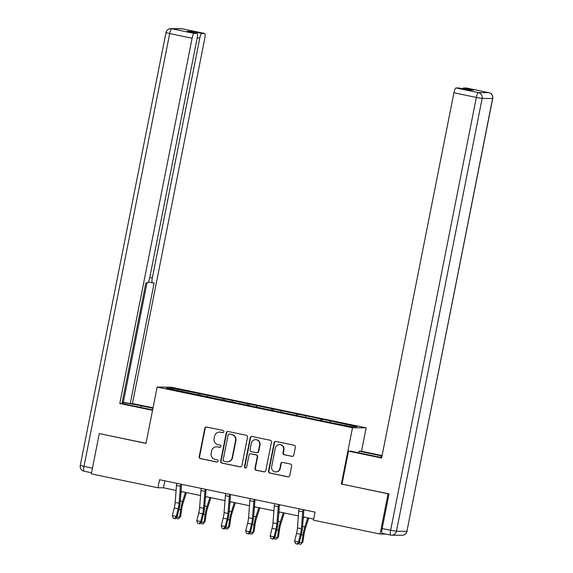 <?xml version="1.0" encoding="UTF-8"?>
<svg xmlns="http://www.w3.org/2000/svg" width="573" height="573" viewBox="0 0 573 573"><rect width="100%" height="100%" fill="white"/><g stroke="black" fill="none" stroke-linecap="round" stroke-linejoin="round"><path stroke-width="0.86" d="M223.878 431.763A1.132 1.096 -89.7 0 0 223.026 430.43L206.674 427.028A1.612 1.569 -89.7 0 0 204.819 428.289L199.189 456.717A1.612 1.569 -89.7 0 0 200.421 458.615L216.766 462.017A1.132 1.096 -89.7 0 0 218.062 461.136A1.132 1.096 -89.7 0 0 217.203 459.811L215.09 459.367A5.157 5.028 -89.7 0 1 211.165 453.286L211.638 450.922A5.157 5.028 -89.7 0 1 217.561 446.89L219.674 447.334A1.132 1.096 -89.7 0 0 220.97 446.453A1.132 1.096 -89.7 0 0 220.111 445.121L217.998 444.677A5.157 5.028 -89.7 0 1 214.073 438.603L214.546 436.232A5.157 5.028 -89.7 0 1 220.469 432.2L222.582 432.644A1.132 1.096 -89.7 0 0 223.878 431.763M291.951 456.387A1.612 1.569 -89.7 0 0 293.799 455.127L295.382 447.148A1.612 1.569 -89.7 0 0 294.157 445.25L276 441.468A1.612 1.569 -89.7 0 0 274.145 442.728L268.515 471.156A1.612 1.569 -89.7 0 0 269.74 473.054L287.897 476.836A1.612 1.569 -89.7 0 0 289.752 475.576L291.657 465.942A1.612 1.569 -89.7 0 0 290.432 464.044L282.661 462.425A1.612 1.569 -89.7 0 0 280.813 463.686L279.868 468.463A4.312 4.197 -89.7 0 1 275.728 471.916A4.312 4.197 -89.7 0 1 271.631 466.744L275.341 448.029A4.312 4.197 -89.7 0 1 279.474 444.576A4.312 4.197 -89.7 0 1 283.571 449.748L282.955 452.863A1.612 1.569 -89.7 0 0 284.179 454.769L292.316 456.387A1.612 1.569 -89.7 0 0 292.438 456.409M341.995 484.092L388.05 493.819L380.085 534.043L385.787 534.072M341.336 484.092L352.488 427.773L157.145 387.083L170.811 387.147L366.154 427.838L352.488 427.773M99.781 433.668L145.993 443.395L157.145 387.083M146.015 443.301L99.308 433.568L91.315 473.892L157.94 487.773L163.484 487.802L176.104 490.431M380.085 534.043L313.46 520.169L315.05 512.119L159.538 479.723L157.94 487.773M247.522 437.178A1.612 1.569 -89.7 0 0 246.297 435.279L228.14 431.498A1.612 1.569 -89.7 0 0 226.285 432.758L220.655 461.186A1.612 1.569 -89.7 0 0 221.887 463.084L240.044 466.866A1.612 1.569 -89.7 0 0 241.892 465.613L247.522 437.178M252.07 436.483L270.227 440.265A1.612 1.569 -89.7 0 1 271.452 442.163L265.822 470.591A1.612 1.569 -89.7 0 1 263.974 471.851L256.203 470.232A1.612 1.569 -89.7 0 1 254.971 468.334L257.256 456.803A1.612 1.569 -89.7 0 0 256.031 454.905L250.874 453.83A1.612 1.569 -89.7 0 0 249.026 455.091L246.648 467.095A1.132 1.096 -89.7 0 1 245.566 467.998A1.132 1.096 -89.7 0 1 244.492 466.644L250.215 437.743A1.612 1.569 -89.7 0 1 252.07 436.483M322.241 419.235L199.963 393.766L171.957 388.208L166.349 388.179L323.337 421.155L351.335 426.713L356.95 426.742L331.645 421.198L322.241 419.235L321.919 420.861M320.336 420.532L320.894 419.228M305.395 417.144L305.846 416.098M295.883 415.439L296.434 414.136M280.942 412.051L281.386 410.999M271.423 410.34L271.982 409.043M256.482 406.952L256.933 405.906M246.97 405.247L247.522 403.951M232.029 401.859L232.473 400.814M222.51 400.155L223.069 398.851M207.569 396.767L208.02 395.721M198.057 395.062L198.609 393.758M172.537 389.468L171.957 388.208M388.05 493.819L388.551 493.826M361.513 451.266L366.154 427.838M181.054 491.462L200.564 495.523M205.506 496.555L225.017 500.616M229.966 501.647L249.477 505.715M254.419 506.74L273.93 510.808M278.879 511.839L298.39 515.901M303.332 516.932L313.675 519.088M329.855 422.237L330.299 421.191M164.859 480.833L163.484 487.802M199.64 395.391L199.963 393.766M224.093 400.484L224.415 398.858M248.553 405.577L248.875 403.951M273.006 410.669L273.328 409.05M297.466 415.769L297.788 414.143M222.582 432.644L222.954 432.644A1.132 1.096 -89.7 0 0 222.983 432.651L220.841 432.207A5.157 5.028 -89.7 0 0 219.86 432.099L219.495 432.099M216.587 446.79L216.952 446.79A5.157 5.028 -89.7 0 1 217.926 446.89L220.046 447.334A1.132 1.096 -89.7 0 0 220.075 447.341M206.552 427.007A1.612 1.569 -89.7 0 0 205.191 428.289L199.562 456.717A1.612 1.569 -89.7 0 0 200.786 458.615L217.138 462.024A1.132 1.096 -89.7 0 0 217.167 462.024M228.018 431.476A1.612 1.569 -89.7 0 0 226.657 432.758L221.028 461.186A1.612 1.569 -89.7 0 0 222.252 463.084L240.409 466.873A1.612 1.569 -89.7 0 0 240.531 466.888M229.393 434.062A1.132 1.096 -89.7 0 0 228.097 434.943L223.155 459.897A1.132 1.096 -89.7 0 0 224.014 461.229L226.249 461.695A5.157 5.028 -89.7 0 0 232.172 457.662L235.546 440.608A5.157 5.028 -89.7 0 0 231.628 434.527L229.766 434.062A1.132 1.096 -89.7 0 0 229.551 434.04L229.179 434.04M227.223 461.795L227.588 461.795A5.157 5.028 -89.7 0 0 232.538 457.662L232.172 457.662M229.766 434.062L231.993 434.527A5.157 5.028 -89.7 0 1 235.918 440.608L232.538 457.662M250.573 453.802L250.938 453.802A1.612 1.569 -89.7 0 1 251.246 453.83L256.403 454.905A1.612 1.569 -89.7 0 1 257.628 456.81L255.343 468.334A1.612 1.569 -89.7 0 0 256.568 470.232L264.339 471.851A1.612 1.569 -89.7 0 0 264.461 471.873M251.948 436.461A1.612 1.569 -89.7 0 0 250.587 437.743L244.864 466.644A1.132 1.096 -89.7 0 0 245.753 467.983M259.626 444.841A4.312 4.197 -89.7 0 0 255.529 439.67A4.312 4.197 -89.7 0 0 251.397 443.13L250.086 449.719A1.612 1.569 -89.7 0 0 251.311 451.617L256.468 452.691A1.612 1.569 -89.7 0 0 258.323 451.438L259.626 444.841L259.999 444.841A4.312 4.197 -89.7 0 0 255.902 439.677L255.529 439.67M256.776 452.727L257.141 452.727A1.612 1.569 -89.7 0 0 258.688 451.438L258.323 451.438M259.999 444.841L258.688 451.438M279.474 444.576L279.846 444.576A4.312 4.197 -89.7 0 1 283.943 449.748L283.32 452.871A1.612 1.569 -89.7 0 0 284.545 454.769L292.316 456.387M275.728 471.916L276.1 471.916A4.312 4.197 -89.7 0 0 280.233 468.463L279.868 468.463M282.539 462.404A1.612 1.569 -89.7 0 0 281.178 463.686L280.233 468.463M275.878 441.446A1.612 1.569 -89.7 0 0 274.517 442.728L268.887 471.156A1.612 1.569 -89.7 0 0 270.112 473.054L288.269 476.836A1.612 1.569 -89.7 0 0 288.391 476.858M186.426 492.579L183.023 503.266A8.208 1.812 101.8 0 0 181.763 508.788L180.645 516.459L178.418 518.88L176.856 518.551L176.398 517.791M177.093 516.832L179.571 517.347L180.688 509.676A12.312 2.715 -78.2 0 1 182.572 501.396L185.451 492.372M180.889 493.575L181.526 491.555M178.418 518.88L180.645 516.459M180.688 484.135A5.744 1.268 101.8 0 0 180.416 486.255L179.091 503.252A8.208 1.812 -78.2 0 1 178.167 508.774L176.248 516.438L176.971 517.333L178.891 509.669A12.312 2.715 101.8 0 0 180.28 501.389L181.598 484.393A1.64 0.365 -78.2 0 1 181.605 484.321M176.771 483.318A5.744 1.268 101.8 0 0 176.491 485.438L175.173 502.435A8.208 1.812 -78.2 0 1 174.242 507.957L172.323 515.621L176.248 516.438L174.772 518.501L173.211 518.178L174.772 518.501M175.066 518.859L176.971 517.333M172.323 515.621L173.211 518.178M152.633 409.888L132.786 405.756A18.472 0.809 11.2 0 1 122.013 403.292M140.779 407.417L141.094 405.799A18.472 0.809 11.2 0 0 122.192 402.382M141.094 405.799L152.955 408.27M153.034 407.84L132.456 403.557L130.279 403.542L154.173 282.869L152.439 282.854A4.928 1.089 101.8 0 1 152.389 282.854A4.928 1.089 101.8 0 1 152.289 278.027L199.755 38.276L197.234 37.754M122.25 402.103L130.279 403.542M132.456 403.557L204.783 38.305A4.928 1.089 101.8 0 0 204.676 33.478A4.928 1.089 101.8 0 0 204.625 33.47L182.207 28.8L171.757 28.75L194.175 33.42L196.983 33.435A4.928 1.089 101.8 0 1 197.033 33.435A4.928 1.089 101.8 0 1 197.133 38.262L149.668 278.012A4.928 1.089 101.8 0 1 147.598 282.833L145.864 282.826L121.97 403.499L119.793 403.492L192.113 38.241L169.694 33.571L83.995 466.401L92.446 468.162M152.547 410.318L119.793 403.492M204.625 33.47L201.825 33.456A4.928 1.089 101.8 0 0 199.755 38.276M191.01 32.181A4.928 1.089 -78.2 0 1 191.79 31.365L186.948 31.343A4.928 1.089 -78.2 0 1 186.999 31.35A4.928 1.089 -78.2 0 1 187.049 31.365M194.175 33.42A4.928 1.089 101.8 0 0 192.113 38.241M123.381 402.103L146.996 282.833M358.691 452.813L359.013 451.187L361.191 451.202L382.091 455.556M359.013 451.187L381.274 455.829A18.472 0.809 11.2 0 1 382.005 455.979M390.693 535.089L382.327 533.348A4.928 1.089 -78.2 0 1 382.277 533.341A4.928 1.089 -78.2 0 1 382.17 528.514L389.024 493.919L341.988 484.121L348.52 451.137L350.697 451.152L372.959 455.786A18.472 0.809 11.2 0 0 381.704 457.512M348.52 451.137L381.604 458.028L453.923 92.776A4.928 1.089 -78.2 0 1 455.986 87.956L458.794 87.97A4.928 1.089 -78.2 0 1 458.844 87.977A4.928 1.089 -78.2 0 1 458.887 87.991M462.848 88.808A4.928 1.089 -78.2 0 1 463.629 87.991L466.436 88.006A4.928 1.089 -78.2 0 1 466.486 88.013A4.928 1.089 -78.2 0 1 466.537 88.027M458.794 87.97L468.829 90.061L473.663 90.083L463.629 87.991M210.885 497.672L207.476 508.366A8.208 1.812 101.8 0 0 206.223 513.881L205.105 521.552L202.878 523.973L201.309 523.643L200.858 522.884M201.553 521.931L204.024 522.447L205.141 514.776A12.312 2.715 -78.2 0 1 207.032 506.496L209.904 497.471M205.342 498.668L205.986 496.655M202.878 523.973L205.105 521.552M235.338 502.765L231.936 513.458A8.208 1.812 101.8 0 0 230.675 518.98L229.558 526.651L227.331 529.065L225.769 528.743L225.311 527.977M226.006 527.024L228.484 527.54L229.601 519.869A12.312 2.715 -78.2 0 1 231.485 511.589L234.364 502.564M229.802 503.76L230.439 501.747M227.331 529.065L229.558 526.651M205.148 489.227A5.744 1.268 101.8 0 0 204.869 491.348L203.551 508.344A8.208 1.812 -78.2 0 1 202.62 513.866L200.7 521.53L201.424 522.433L203.343 514.762A12.312 2.715 101.8 0 0 204.74 506.482L206.058 489.485A1.64 0.365 -78.2 0 1 206.065 489.421M201.23 488.411A5.744 1.268 101.8 0 0 200.951 490.531L199.633 507.528A8.208 1.812 -78.2 0 1 198.702 513.05L196.783 520.714L200.7 521.53L199.232 523.593L197.664 523.271L199.232 523.593M199.519 523.958L201.424 522.433M196.783 520.714L197.664 523.271M229.601 494.32A5.744 1.268 101.8 0 0 229.329 496.447L228.004 513.437A8.208 1.812 -78.2 0 1 227.08 518.959L225.16 526.63L225.884 527.525L227.803 519.861A12.312 2.715 101.8 0 0 229.193 511.574L230.511 494.585A1.64 0.365 -78.2 0 1 230.518 494.513M225.683 493.503A5.744 1.268 101.8 0 0 225.404 495.631L224.086 512.62A8.208 1.812 -78.2 0 1 223.155 518.142L221.235 525.813L225.16 526.63L223.685 528.693L222.123 528.363L223.685 528.693M223.979 529.051L225.884 527.525M221.235 525.813L222.123 528.363M259.798 507.864L256.396 518.551A8.208 1.812 101.8 0 0 255.135 524.073L254.018 531.744L251.791 534.158L250.222 533.835L249.771 533.076M250.465 532.116L252.944 532.632L254.061 524.961A12.312 2.715 -78.2 0 1 255.945 516.681L258.817 507.657M254.254 508.853L254.899 506.84M251.791 534.158L254.018 531.744M284.251 512.957L280.849 523.65A8.208 1.812 101.8 0 0 279.588 529.165L278.471 536.837L276.25 539.257L274.682 538.928L274.223 538.169M274.918 537.209L277.396 537.725L278.514 530.054A12.312 2.715 -78.2 0 1 280.398 521.774L283.277 512.749M278.714 513.952L279.352 511.933M276.25 539.257L278.471 536.837M308.711 518.049L305.309 528.743A8.208 1.812 101.8 0 0 304.048 534.265L302.931 541.929L300.703 544.35L299.135 544.021L298.683 543.261M299.378 542.309L301.856 542.824L302.974 535.153A12.312 2.715 -78.2 0 1 304.857 526.874L307.73 517.849M303.167 519.045L303.812 517.032M300.703 544.35L302.931 541.929M254.061 499.42A5.744 1.268 101.8 0 0 253.782 501.54L252.464 518.536A8.208 1.812 -78.2 0 1 251.533 524.059L249.613 531.723L250.337 532.618L252.256 524.954A12.312 2.715 101.8 0 0 253.653 516.674L254.971 499.677A1.64 0.365 -78.2 0 1 254.978 499.606M250.143 498.603A5.744 1.268 101.8 0 0 249.864 500.723L248.546 517.72A8.208 1.812 -78.2 0 1 247.615 523.242L245.695 530.906L249.613 531.723L248.145 533.785L246.576 533.456L248.145 533.785M248.431 534.143L250.337 532.618M245.695 530.906L246.576 533.456M278.514 504.512A5.744 1.268 101.8 0 0 278.242 506.632L276.917 523.629A8.208 1.812 -78.2 0 1 275.993 529.151L274.073 536.815L274.796 537.718L276.716 530.046A12.312 2.715 101.8 0 0 278.106 521.767L279.431 504.77A1.64 0.365 -78.2 0 1 279.431 504.706M274.596 503.696A5.744 1.268 101.8 0 0 274.324 505.816L272.999 522.812A8.208 1.812 -78.2 0 1 272.068 528.335L270.148 535.999L274.073 536.815L272.605 538.878L271.036 538.556L272.605 538.878M272.891 539.236L274.796 537.718M270.148 535.999L271.036 538.556M302.974 509.605A5.744 1.268 101.8 0 0 302.694 511.725L301.377 528.721A8.208 1.812 -78.2 0 1 300.445 534.244L298.526 541.908L299.249 542.81L301.169 535.139A12.312 2.715 101.8 0 0 302.565 526.859L303.883 509.863A1.64 0.365 -78.2 0 1 303.891 509.798M299.056 508.788A5.744 1.268 101.8 0 0 298.777 510.908L297.459 527.905A8.208 1.812 -78.2 0 1 296.528 533.427L294.608 541.091L298.526 541.908L297.058 543.978L295.489 543.648L297.058 543.978M297.344 544.336L299.249 542.81M294.608 541.091L295.489 543.648M220.841 432.207L220.469 432.2M220.046 447.334L219.674 447.334M217.926 446.89L217.561 446.89M217.138 462.024L216.766 462.017M200.786 458.615L200.421 458.615M199.562 456.717L199.189 456.717M205.191 428.289L204.819 428.289M240.409 466.873L240.044 466.866M222.252 463.084L221.887 463.084M221.028 461.186L220.655 461.186M226.657 432.758L226.285 432.758M235.918 440.608L235.546 440.608M231.993 434.527L231.628 434.527M264.339 471.851L263.974 471.851M256.568 470.232L256.203 470.232M255.343 468.334L254.971 468.334M257.628 456.81L257.256 456.803M256.403 454.905L256.031 454.905M251.246 453.83L250.874 453.83M244.864 466.644L244.492 466.644M250.587 437.743L250.215 437.743M284.545 454.769L284.179 454.769M283.32 452.871L282.955 452.863M283.943 449.748L283.571 449.748M281.178 463.686L280.813 463.686M288.269 476.836L287.897 476.836M270.112 473.054L269.74 473.054M268.887 471.156L268.515 471.156M274.517 442.728L274.145 442.728M178.977 509.318L180.688 509.676M180.316 500.931L182.572 501.396M179.091 503.252L175.173 502.435M178.167 508.774L174.242 507.957M180.416 486.255L176.491 485.438M91.537 472.775L84.145 471.235A4.928 1.089 -78.2 0 1 84.095 471.228A4.928 1.089 -78.2 0 1 83.995 466.401L80.27 465.448L165.969 32.618L169.694 33.571A4.928 1.089 -78.2 0 1 171.757 28.75A4.928 4.799 -89.7 0 0 170.826 28.65A4.928 4.928 0 0 0 165.969 32.618M196.983 33.435L186.948 31.343M191.79 31.365L201.825 33.456M149.768 277.497L152.289 278.027M152.346 282.84L148.386 282.009L152.389 282.854M204.676 33.478L182.257 28.808A4.928 4.928 0 0 0 181.276 28.7A4.928 4.799 90.3 0 1 182.207 28.8A4.928 1.089 -78.2 0 1 182.257 28.808A4.928 1.089 -78.2 0 1 182.307 28.822M382.17 528.514L390.636 530.276L476.342 97.446L482.151 98.434L396.452 531.264L406.902 531.314L492.601 98.484L482.151 98.434A4.928 4.799 -89.7 0 0 478.405 92.625L488.855 92.676L466.436 88.006M455.986 87.956L478.405 92.625A4.928 1.089 101.8 0 0 476.342 97.446L453.923 92.776M380.966 457.369L381.274 455.829M488.855 92.676A4.928 4.799 90.3 0 1 492.601 98.484L492.73 98.463A4.928 4.928 0 0 0 488.905 92.683A4.928 1.089 101.8 0 0 488.855 92.676M488.955 92.697A4.928 1.089 101.8 0 0 488.905 92.683L466.486 88.013M382.277 533.341L390.743 535.103A4.928 4.928 0 0 0 391.724 535.211A4.928 4.799 90.3 0 0 396.452 531.264L390.636 530.276A4.928 1.089 101.8 0 0 390.743 535.103A4.928 1.089 101.8 0 0 390.793 535.11A4.928 4.799 90.3 0 0 391.724 535.211L402.174 535.261A4.928 4.799 -89.7 0 0 406.902 531.314L492.73 98.463M203.429 514.418L205.141 514.776M204.776 506.023L207.032 506.496M227.889 519.51L229.601 519.869M229.229 511.116L231.485 511.589M203.551 508.344L199.633 507.528M202.62 513.866L198.702 513.05M204.869 491.348L200.951 490.531M228.004 513.437L224.086 512.62M227.08 518.959L223.155 518.142M229.329 496.447L225.404 495.631M252.342 524.603L254.061 524.961M253.689 516.209L255.945 516.681M276.802 529.703L278.514 530.054M278.141 521.308L280.398 521.774M301.255 534.795L302.974 535.153M302.601 526.401L304.857 526.874M252.464 518.536L248.546 517.72M251.533 524.059L247.615 523.242M253.782 501.54L249.864 500.723M276.917 523.629L272.999 522.812M275.993 529.151L272.068 528.335M278.242 506.632L274.324 505.816M301.377 528.721L297.459 527.905M300.445 534.244L296.528 533.427M302.694 511.725L298.777 510.908M181.276 28.7L170.826 28.65M91.537 472.782L84.095 471.228A4.928 4.928 0 0 1 80.27 465.448M197.033 33.435L186.999 31.35M402.174 535.261A4.928 4.928 0 0 0 407.031 531.293M458.844 87.977L468.85 90.061"/></g></svg>
